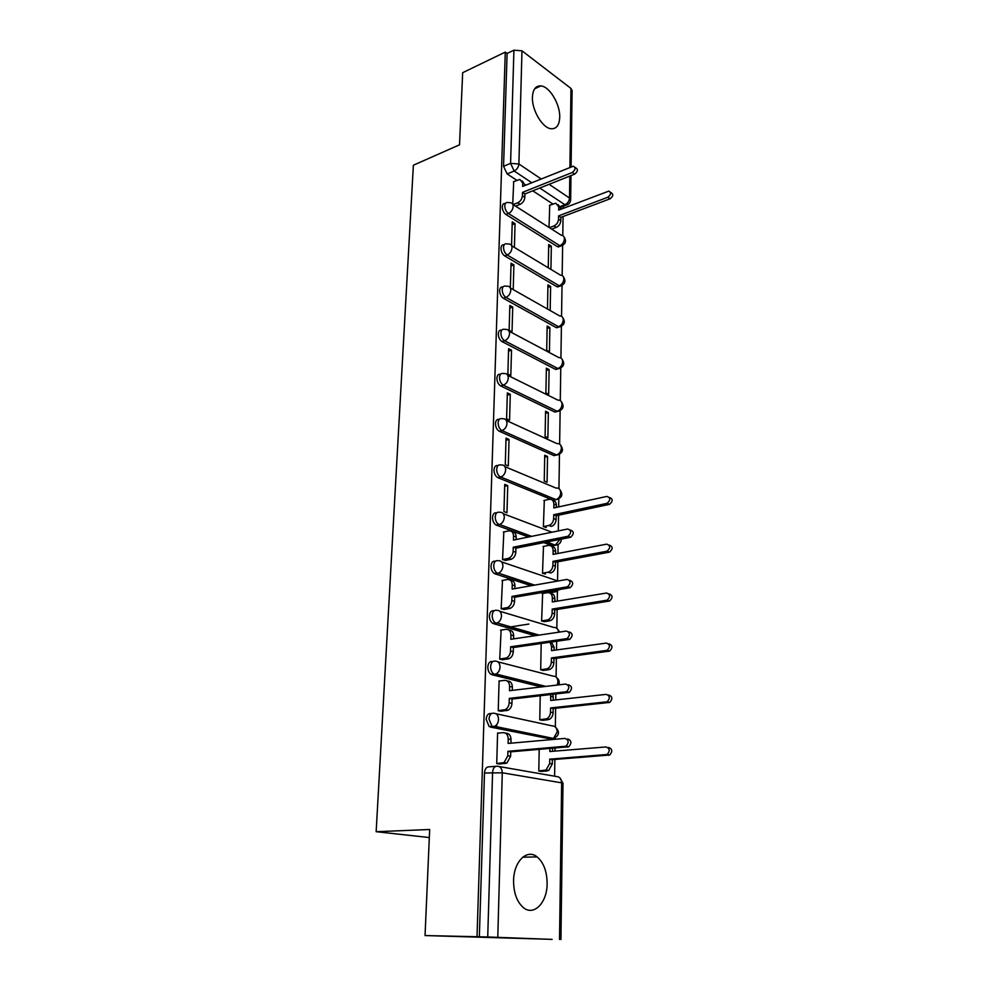 <?xml version="1.0" encoding="UTF-8"?>
<svg xmlns="http://www.w3.org/2000/svg" width="989" height="989" viewBox="0 0 989 989"><rect width="100%" height="100%" fill="white"/><g stroke="black" fill="none" stroke-linecap="round" stroke-linejoin="round"><path stroke-width="1.48" d="M491.817 713.403L490.754 713.514C488.096 713.341 486.576 715.294 486.168 719.349L489.147 726.544L493.177 726.779L491.978 726.26L489.011 719.065C489.407 714.998 490.927 713.044 493.585 713.205C496.688 713.279 498.345 715.368 498.543 719.448C498.308 722.687 497.022 724.986 494.685 726.334L493.177 726.779L552.023 738.857L553.506 738.437L557.215 731.897C556.955 727.991 555.299 725.988 552.221 725.889L495.934 713.724M493.017 661.418L492.337 661.517C489.716 661.233 488.207 663.075 487.812 667.019C487.861 670.381 488.9 672.817 490.952 674.3L493.758 673.942C491.706 672.446 490.655 670.01 490.618 666.648C491.001 662.692 492.51 660.85 495.13 661.134C498.209 661.109 499.841 663.087 500.038 667.056C499.779 670.381 498.419 672.693 495.971 674.016L494.735 674.362L544.135 686.601M494.216 610.72L493.882 610.769C491.286 610.386 489.802 612.117 489.419 615.962C489.481 619.398 490.581 621.858 492.732 623.342L495.501 622.897C493.35 621.426 492.25 618.953 492.188 615.504C492.571 611.659 494.055 609.929 496.639 610.312C499.68 610.201 501.299 612.08 501.497 615.949C501.213 619.349 499.779 621.685 497.207 622.959L537.892 635.284M495.415 561.245L495.378 561.245C492.831 560.763 491.372 562.395 490.989 566.128C491.063 569.652 492.225 572.137 494.463 573.608L497.195 573.088C494.97 571.63 493.808 569.132 493.721 565.609C494.104 561.863 495.563 560.231 498.11 560.714C501.114 560.516 502.721 562.296 502.919 566.067C502.597 569.54 501.102 571.902 498.419 573.138L533.875 585.253M496.713 512.846C494.265 512.389 492.868 513.934 492.522 517.482C492.621 521.079 493.832 523.601 496.157 525.048L498.864 524.467C496.54 523.02 495.328 520.498 495.229 516.888C495.588 513.242 497.034 511.709 499.556 512.302C502.523 512.005 504.106 513.699 504.303 517.358C503.957 520.931 502.387 523.305 499.581 524.491L531.217 536.446M498.011 465.572C495.662 465.139 494.327 466.61 494.006 469.973C494.129 473.657 495.402 476.204 497.826 477.638L500.496 476.982C498.085 475.561 496.812 473.002 496.688 469.318C497.047 465.77 498.468 464.336 500.953 465.003C503.896 464.632 505.466 466.239 505.663 469.812C505.28 473.471 503.636 475.857 500.731 476.995L555.855 499.544M499.284 419.385C497.034 418.977 495.761 420.374 495.464 423.576C495.6 427.248 496.886 429.819 499.334 431.266L501.979 430.561C499.544 429.102 498.258 426.531 498.122 422.847C498.444 419.497 499.791 418.124 502.165 418.743L502.536 418.767C505.342 418.458 506.813 419.991 506.986 423.366C506.591 427.013 504.922 429.411 501.979 430.561L556.523 454.94C559.415 453.889 561.035 451.602 561.369 448.104C561.159 444.852 559.675 443.344 556.906 443.604L506.38 420.51M500.533 374.25C498.382 373.854 497.17 375.19 496.898 378.231C497.022 381.841 498.295 384.4 500.706 385.92L503.327 385.154C500.916 383.633 499.655 381.062 499.507 377.452C499.804 374.312 501.064 373.001 503.302 373.521L504.143 373.558C506.764 373.36 508.148 374.831 508.284 377.983C507.889 381.569 506.244 383.955 503.327 385.154L557.215 411.251C560.071 410.151 561.678 407.876 562.012 404.439C561.826 401.398 560.442 399.952 557.845 400.112L507.74 375.338M501.769 330.141C499.705 329.757 498.543 331.018 498.283 333.923C498.419 337.459 499.68 340.018 502.053 341.601L504.65 340.772C502.276 339.19 501.015 336.631 500.879 333.083C501.139 330.141 502.313 328.892 504.415 329.312L505.7 329.386C508.148 329.275 509.434 330.685 509.545 333.639C509.162 337.138 507.53 339.524 504.65 340.772L557.895 368.514C560.726 367.364 562.308 365.089 562.642 361.727C562.481 358.871 561.196 357.486 558.773 357.561L509.063 331.179M503.005 286.983L502.944 287.008C500.978 286.649 499.878 287.861 499.643 290.618C499.779 294.079 501.027 296.638 503.376 298.282L505.935 297.392C503.586 295.748 502.35 293.189 502.214 289.715C502.449 286.958 503.537 285.759 505.503 286.105L507.221 286.217C509.508 286.167 510.695 287.527 510.781 290.284C510.398 293.721 508.791 296.094 505.935 297.392L558.55 326.704C561.356 325.492 562.914 323.23 563.248 319.929C563.124 317.271 561.925 315.936 559.663 315.924L510.349 287.984M504.254 244.728L504.044 244.802C502.202 244.53 501.188 245.68 500.978 248.264C501.114 251.663 502.338 254.21 504.662 255.916L507.196 254.977C504.885 253.271 503.648 250.724 503.512 247.312C503.722 244.728 504.749 243.578 506.578 243.85L508.705 243.986C510.819 244.023 511.919 245.321 511.993 247.893C511.61 251.255 510.015 253.617 507.196 254.977L559.205 285.772C561.975 284.511 563.52 282.261 563.854 279.022C563.742 276.537 562.642 275.251 560.528 275.177L511.597 245.729M505.49 203.375L505.132 203.524C503.413 203.314 502.461 204.414 502.276 206.837C502.412 210.175 503.624 212.722 505.923 214.477L508.433 213.488C506.145 211.733 504.922 209.186 504.786 205.848C504.971 203.425 505.923 202.312 507.641 202.522L510.139 202.696C512.104 202.782 513.118 204.031 513.167 206.429C512.797 209.73 511.226 212.091 508.433 213.488L559.836 245.692C562.58 244.394 564.113 242.157 564.435 238.967C564.348 236.643 563.322 235.419 561.369 235.295L512.809 204.402M559.725 117.283C560.269 104.414 549.624 86.488 540.896 85.907C535.717 85.66 532.886 89.418 532.416 97.194C531.773 110.051 542.405 127.964 550.972 128.731C556.411 129.102 559.329 125.294 559.725 117.283M547.127 883.536C546.979 871.371 543.641 862.495 537.089 856.882C527.013 848.475 513.687 861.518 513.575 880.766C513.625 892.807 516.839 901.708 523.218 907.469C533.776 916.667 547.263 902.623 547.127 883.536M425.047 935.557L429.671 829.499L376.154 831.7L413.377 165.212L459.526 144.814L462.667 72.704L505.28 52.096L477.019 936.719L425.047 935.557L552.146 939.365M554.606 776.192L554.854 759.465M554.99 751.121L555.027 748.141M555.163 739.265L555.188 737.881M555.348 726.977L555.633 708.272M555.756 699.928L555.843 694.068M556.102 677.069L556.387 658.303M556.51 649.958L556.646 641.354M556.844 628.324L557.128 609.484M557.252 601.151L557.4 591.199M557.561 580.691L557.845 561.801M557.969 553.481L558.105 544.543M558.315 530.932L558.55 515.195M558.674 506.887L558.797 498.938M558.946 488.615L559.465 454.334M559.626 444.11L560.133 410.732M560.281 400.594L560.775 368.069M560.924 358.006L561.406 326.333M561.554 316.332L562.024 285.487M562.172 275.548L562.617 245.495M562.778 235.617L563.062 216.529M563.186 208.345L563.211 206.244M552.134 939.389L487.725 936.979L492.584 772.421C492.979 768.23 494.525 766.154 497.207 766.203C500.385 766.376 502.066 768.577 502.276 772.792L497.788 937.275M477.019 936.719L487.725 936.979M552.888 204.031L532.799 190.815M516.888 180.344L507.147 173.928L514.181 171.023L510.584 163.37L513.921 50.179L521.982 50.81L570.974 88.441L572.087 90.543L571.086 166.906M513.921 50.179L507.097 53.468L505.28 52.096M550.922 269.317L551.343 246.199L548.648 247.176M551.343 246.199L548.697 244.543L548.265 267.71M514.391 247.324L515.046 223.638L512.154 224.738M515.046 223.638L512.24 221.882L511.56 245.618M550.193 310.076L550.613 286.451L547.894 287.379M550.613 286.451L547.943 284.881L547.498 308.543M513.229 289.109L513.897 264.891L510.979 265.942M513.897 264.891L511.053 263.222L510.361 287.49M549.872 327.582L547.164 326.086L546.707 350.267L549.439 351.713L549.872 327.582L547.115 328.459M512.722 307.072L509.842 305.477L509.137 330.301L512.03 331.834L512.722 307.072L509.768 308.074M549.118 369.614L546.373 368.192L545.903 392.905L548.66 394.277L549.118 369.614L546.336 370.43M511.523 350.205L508.606 348.697L507.876 374.077L510.819 375.523L511.523 350.205L508.531 351.132M548.339 412.561L545.569 411.239L545.087 436.495L547.881 437.781L548.339 412.561L545.52 413.328M510.287 394.314L507.345 392.893L506.591 418.854L509.57 420.214L510.287 394.314L507.27 395.18M547.535 456.473L544.741 455.237L544.247 481.062L547.078 482.249L547.535 456.473L544.704 457.178M509.038 439.437L506.047 438.115L505.28 464.682L508.297 465.943L509.038 439.437L505.985 440.229M544.309 500.397L543.394 526.643L546.262 527.483M507.74 485.611L504.724 484.387L503.945 511.573L506.986 512.747L507.74 485.611L504.662 486.341M543.48 546.41L542.516 573.274L545.409 574.016M503.834 531.921L502.56 559.589L505.663 560.38M542.64 593.499L541.626 620.993L544.556 621.636M502.486 580.419L501.151 608.767L504.291 609.447M501.126 630.092L499.717 659.131L502.894 659.712M541.193 643.555L540.699 669.837L543.666 670.369M499.754 680.976L499.099 680.815L498.233 710.745L501.46 711.202M540.217 695.848L539.759 719.831L542.763 720.264M498.382 733.121L497.603 732.96L496.725 763.632L499.989 763.978M496.725 724.64L496.639 727.484M550.613 738.981L490.346 727.051M541.379 686.935L491.929 674.721M535.148 635.68L493.486 623.663M553.865 592.09L551.652 592.473L548.549 591.447M531.155 585.723L494.995 573.83M554.854 545.335L552.418 545.804L543.789 542.627M528.522 537.002L496.478 525.184M553.172 500.187L555.818 499.606L553.172 500.187L497.924 477.675M559.069 454.52L554.001 455.62L499.334 431.266M557.388 411.399L554.631 411.956L500.706 385.92M558.117 368.761L555.336 369.268L502.053 341.601M558.834 327.05L556.016 327.495L503.376 298.282M559.514 286.241L556.696 286.612L504.662 255.916M560.182 246.286L557.351 246.595L505.923 214.477M429.325 837.559L376.154 831.7M549.736 205.255L549.019 227.433M513.699 181.642L512.747 204.253M539.203 749.464L538.795 771.049L541.848 771.358M515.541 206.132L520.127 204.315C522.897 202.918 524.467 200.582 524.825 197.318L524.912 193.943L522.501 192.373L572.297 172.482C575.549 169.799 575.907 167.697 573.36 166.189L522.662 186.414L522.748 183.052L519.855 179.429L513.39 181.766M551.17 738.672L551.813 738.091M479.344 936.793L484.486 773.015C484.894 768.836 486.44 766.772 489.135 766.821L495.835 766.314M561.319 206.132L560.887 207.084M507.097 53.468L503.549 166.313L507.147 173.928M513.106 204.587L517.704 202.77C520.486 201.36 522.056 199.024 522.415 195.748L522.501 192.373M522.365 181.012L525.134 185.413M574.955 167.302L575.734 167.846C578.281 169.366 577.922 171.456 574.671 174.138L524.912 193.943M558.303 204.698L560.998 209.173M549.377 227.655L553.927 225.949C556.671 224.614 558.216 222.364 558.538 219.175L558.6 215.874L607.852 197.231C611.054 194.66 611.387 192.62 608.841 191.1L558.686 210.064L558.748 206.775L555.843 203.19L549.439 205.366M610.436 192.225L611.066 192.67C613.613 194.19 613.291 196.23 610.089 198.789L560.862 217.357L560.812 220.646C560.491 223.835 558.958 226.085 556.201 227.408L553.927 225.949M551.652 229.114L556.201 227.408M560.862 217.357L558.6 215.874M502.56 559.551L508.569 558.34C511.288 557.128 512.809 554.78 513.13 551.281L513.242 547.226L515.899 548.178L515.801 552.221C515.479 555.707 513.959 558.056 511.239 559.267L505.156 560.479M512.005 531.798C514.663 531.934 516.048 533.664 516.184 537.015L516.122 539.524M570.356 530.017C574.139 531.427 574.226 533.85 570.616 537.262L515.899 548.178M513.242 547.226L567.995 536.261C571.605 532.836 571.518 530.413 567.735 529.004L513.427 540.081L513.526 536.05C513.328 532.354 511.721 530.636 508.742 530.895L503.352 532.02M501.163 608.705L507.505 607.555C510.114 606.294 511.56 603.97 511.845 600.558L511.956 596.404L514.651 597.245L514.552 601.399C514.268 604.798 512.821 607.122 510.213 608.383L503.735 609.545M510.509 580.358C513.303 580.444 514.787 582.274 514.948 585.822L514.873 588.591M569.738 580.32C573.509 581.755 573.657 584.215 570.183 587.689L514.651 597.245M511.956 596.404L567.525 586.786C571.012 583.3 570.863 580.84 567.093 579.406L512.141 589.073L512.253 584.944C512.042 581.161 510.435 579.356 507.406 579.529L501.967 580.518M499.717 659.057L506.405 657.969C508.89 656.671 510.262 654.359 510.534 651.034L510.645 646.781L513.378 647.523L513.266 651.763C513.007 655.089 511.634 657.401 509.137 658.686L502.264 659.799M508.964 630.092C511.919 630.129 513.489 632.045 513.674 635.816L513.588 638.869M569.12 631.872C572.866 633.343 573.076 635.84 569.738 639.376L513.378 647.523M510.645 646.781L567.056 638.585C570.393 635.049 570.183 632.54 566.425 631.069L510.831 639.277L510.942 635.037C510.732 631.155 509.1 629.251 506.047 629.325L500.545 630.178M552.492 500.224C554.928 500.459 556.214 502.078 556.35 505.107L556.312 507.394M543.394 526.618L548.982 525.443C551.788 524.331 553.346 522.044 553.655 518.57L553.729 514.725L607.048 503.339C610.72 500.113 610.67 497.801 606.9 496.416L553.84 507.938L553.902 504.118C553.655 500.619 552.072 499.012 549.142 499.321L543.888 500.496M609.385 497.442C613.093 498.889 613.118 501.188 609.471 504.365L556.189 515.702L556.127 519.534C555.818 523.008 554.26 525.295 551.454 526.395L548.685 525.518M556.189 515.702L553.729 514.725M551.528 546.299C554.1 546.497 555.472 548.203 555.62 551.405L555.583 553.927M542.516 573.224L548.438 572.112C551.133 570.95 552.616 568.687 552.9 565.288L552.962 561.356L607.073 551.182C610.621 547.894 610.51 545.545 606.752 544.135L553.074 554.409L553.135 550.502C552.9 546.917 551.293 545.236 548.339 545.458L543.023 546.509M609.199 545.087C612.957 546.497 613.069 548.833 609.521 552.122L555.459 562.247L555.398 566.165C555.113 569.553 553.63 571.827 550.947 572.977L547.869 572.26M555.459 562.247L552.962 561.356M550.527 593.437C553.247 593.598 554.705 595.378 554.878 598.778L554.841 601.547M541.626 620.931L547.881 619.868C550.453 618.669 551.874 616.407 552.122 613.106L552.183 609.076L607.11 600.175C610.51 596.824 610.337 594.438 606.603 593.017L552.307 601.967L552.369 597.962C552.122 594.29 550.502 592.522 547.51 592.658L542.133 593.585M609.076 593.87C612.821 595.291 612.982 597.677 609.583 601.015L554.705 609.867L554.644 613.885C554.396 617.185 552.987 619.435 550.416 620.635L547.028 620.091M509.496 627.063L528.868 624.059M544.012 621.722L549.563 620.857M554.705 609.867L552.183 609.076M551.503 642.084L554.124 647.276L554.075 650.292M540.699 669.751L547.3 668.749C549.76 667.501 551.096 665.276 551.318 662.049L551.392 657.92L607.122 650.354C610.398 646.954 610.164 644.531 606.442 643.073L551.503 650.651L551.578 646.546L550.144 642.281M608.94 643.827C612.673 645.273 612.908 647.696 609.644 651.096L553.939 658.625L553.877 662.741C553.655 665.956 552.319 668.181 549.859 669.417L546.175 669.046M500.731 675.846L502.474 675.623M543.06 670.455L548.734 669.726M553.939 658.625L551.392 657.92M498.233 710.646L505.268 709.632C507.641 708.297 508.939 706.01 509.174 702.759L509.298 698.395L512.067 699.038L511.956 703.389C511.721 706.628 510.411 708.915 508.037 710.238L500.731 711.289M507.308 681.013L507.419 681.038C510.509 681.05 512.154 683.053 512.364 687.034L512.277 690.371M568.477 684.747C572.211 686.255 572.483 688.801 569.281 692.387L512.067 699.038M509.298 698.395L566.549 691.707C569.763 688.109 569.491 685.562 565.745 684.042L509.496 690.705L509.607 686.378C509.397 682.373 507.74 680.37 504.65 680.358L499.086 681.05M552.962 694.402L553.296 700.2M539.759 719.732L546.694 718.793C549.031 717.519 550.304 715.307 550.502 712.167L550.576 707.939L607.147 701.782C610.275 698.321 609.99 695.848 606.282 694.365L550.7 700.496L550.626 694.661M608.816 695.007C612.525 696.491 612.809 698.963 609.681 702.413L553.16 708.532L553.098 712.748C552.9 715.888 551.627 718.101 549.291 719.374L545.298 719.188M542.059 720.338L547.894 719.757M553.16 708.532L550.576 707.939M496.725 763.52L504.081 762.581L507.79 755.781L507.913 751.319L510.72 751.838L510.608 756.301L506.9 763.088L499.086 764.052M505.428 733.109L506.022 733.22C509.15 733.331 510.819 735.445 511.029 739.537L510.942 743.184M567.81 738.968C571.531 740.526 571.865 743.122 568.799 746.757L510.72 751.838M507.913 751.319L566.042 746.201C569.108 742.554 568.774 739.945 565.053 738.4L508.111 743.431L508.235 738.981C508.025 734.876 506.356 732.762 503.228 732.664L497.591 733.195M552.542 748.352L552.492 751.319M538.795 770.926L546.064 770.048L549.674 763.483L549.736 759.169L607.159 754.483C610.151 750.972 609.805 748.45 606.109 746.93L549.859 751.529L549.909 748.574M608.68 747.461C612.364 748.982 612.723 751.492 609.731 755.003L552.357 759.651L552.295 763.978L548.697 770.518L544.395 770.53M540.971 771.42L547.028 771M552.357 759.651L549.736 759.169M499.099 766.537L556.56 776.538C559.687 776.724 561.381 778.825 561.641 782.843L502.276 772.792L484.486 773.015M559.527 939.476L561.641 782.843L562.988 783.362L560.936 939.538M560.652 206.38L564.942 204.735L539.784 188.034M531.798 182.73L514.181 171.023C516.95 169.564 518.52 167.215 518.891 163.976L541.156 178.96M549.118 184.313L569.503 198.023L569.8 176.079M569.924 167.376L570.974 88.441M521.982 50.81L518.891 163.976L510.584 163.37L503.549 166.313M549.229 739.104L554.149 738.289M497.912 661.851L553.012 676.093C556.053 676.105 557.697 678.009 557.944 681.817L557.227 685.056M499.804 611.264L553.791 627.459C556.535 627.323 558.155 628.905 558.637 632.218M551.652 592.473L554.347 592.015L551.244 590.989M501.608 561.913L557.92 581.013M552.418 545.804L555.089 545.285L546.46 542.096M503.314 513.724L551.973 532.218M504.934 466.672L555.991 488.059C558.896 487.738 560.479 489.295 560.714 492.745C560.392 496.243 558.797 498.53 555.942 499.581C562.111 497.962 563.396 494.587 559.799 489.481M553.914 455.583L556.609 454.977C562.692 453.419 564.002 450.106 560.54 445.038M554.631 411.956L557.475 411.375C563.31 409.755 564.571 406.491 561.258 401.571M555.336 369.268L558.328 368.699C563.928 367.03 565.139 363.804 561.95 359.032M556.016 327.495L559.144 326.951C564.534 325.22 565.696 322.031 562.617 317.395M556.696 286.612L559.947 286.093C565.127 284.3 566.24 281.148 563.273 276.623M557.351 246.595L560.726 246.088C565.708 244.246 566.771 241.118 563.903 236.717M561.888 285.549L557.45 286.946M561.208 326.419L556.622 327.755M560.516 368.192L555.769 369.453M559.811 410.88L554.891 412.067M558.315 499.148L555.818 499.606L500.731 476.995L497.826 477.638M557.536 544.791L555.089 545.285L559.959 539.413M556.733 591.484L554.347 592.015L557.672 589.889M567.649 204.649L564.942 204.735C567.661 203.388 569.194 201.15 569.503 198.023L570.653 199.926C570.369 202.77 568.811 204.525 565.968 205.193L560.899 207.134M522.415 195.748L524.825 197.318M517.704 202.77L520.127 204.315M522.748 183.052L525.159 184.634M572.297 172.482L574.671 174.138M561.01 208.271L558.748 206.775M560.812 220.646L558.538 219.175M610.089 198.789L607.852 197.231M513.13 551.281L515.801 552.221M507.987 558.501L510.658 559.415M513.526 536.05L516.184 537.015M567.637 536.359L570.257 537.361M511.845 600.558L514.552 601.399M506.64 607.79L509.347 608.618M512.253 584.944L514.948 585.822M566.994 586.934L569.652 587.837M510.534 651.034L513.266 651.763M505.255 658.291L508 659.008M510.942 635.037L513.674 635.816M566.326 638.795L569.021 639.586M556.35 505.107L553.902 504.118M556.127 519.534L553.655 518.57M609.298 504.402L606.875 503.376M555.62 551.405L553.135 550.502M555.398 566.165L552.9 565.288M609.175 552.208L606.727 551.269M554.878 598.778L552.369 597.962M554.644 613.885L552.122 613.106M609.051 601.151L606.578 600.323M554.124 647.276L551.578 646.546M553.877 662.741L551.318 662.049M608.927 651.294L606.418 650.552M509.174 702.759L511.956 703.389M503.846 710.04L506.628 710.658M509.607 686.378L512.364 687.034M565.646 691.979L568.378 692.646M553.346 696.911L550.762 696.293M553.098 712.748L550.502 712.167M608.791 702.66L606.257 702.029M507.79 755.781L510.608 756.301M502.387 763.075L505.218 763.582M508.235 738.981L511.029 739.537M564.954 746.522L567.711 747.078M552.295 763.978L549.674 763.483M608.655 755.312L606.084 754.792M534.728 88.726L540.896 85.907M522.699 857.216L537.089 856.882M558.253 246.978L560.726 246.088M554.001 455.62L556.609 454.977M496.157 525.048L499.581 524.491L531.637 536.359M494.463 573.608L498.419 573.138L534.653 585.117M492.732 623.342L497.207 622.959L539.092 635.099M490.952 674.3L495.971 674.016L545.866 686.403M489.147 726.544L494.685 726.334L553.506 738.437C559.267 735.717 559.984 731.996 555.633 727.274M546.892 542.009L555.484 545.186C559.205 544.716 561.146 542.701 561.307 539.141M552.023 590.853L555.014 591.842L559.415 589.592M559.712 632.058L557.4 628.893M558.785 684.87C559.811 681.953 559.069 679.505 556.535 677.514M562.988 783.288L559.873 777.886M570.653 199.654L570.974 175.609M508.569 558.34L511.239 559.267M567.995 536.261L570.616 537.262M507.505 607.555L510.213 608.383M567.525 586.786L570.183 587.689M506.405 657.969L509.137 658.686M567.056 638.585L569.738 639.376M551.454 526.395L548.982 525.443M609.471 504.365L607.048 503.339M550.947 572.977L548.438 572.112M609.521 552.122L607.073 551.182M550.416 620.635L547.881 619.868M609.583 601.015L607.11 600.175M549.859 669.417L547.3 668.749M609.644 651.096L607.122 650.354M505.268 709.632L508.037 710.238M566.549 691.707L569.281 692.387M549.291 719.374L546.694 718.793M609.681 702.413L607.147 701.782M504.081 762.581L506.9 763.088M566.042 746.201L568.799 746.757M548.697 770.518L546.064 770.048M609.731 755.003L607.159 754.483"/></g></svg>
